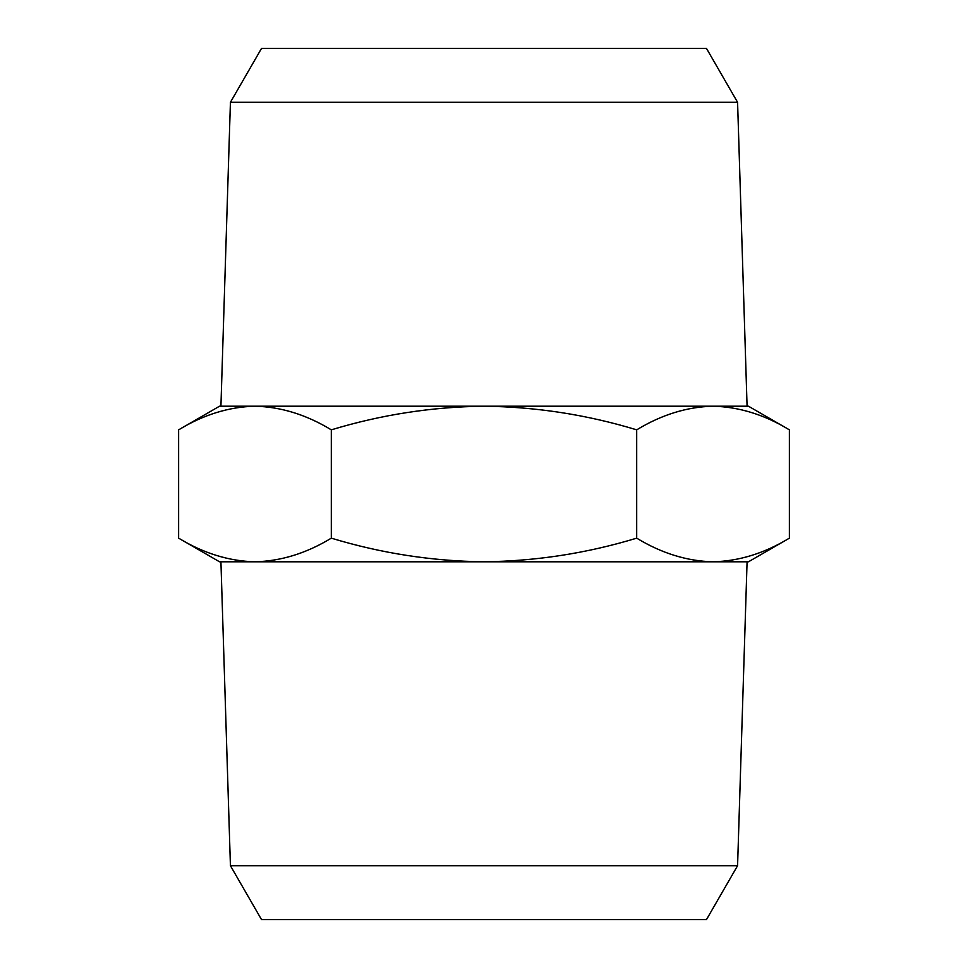 <?xml version="1.0" encoding="UTF-8"?>
<svg xmlns="http://www.w3.org/2000/svg" width="968" height="968" viewBox="0 0 968 968"><rect width="100%" height="100%" fill="white"/><g stroke="black" fill="none" stroke-linecap="round" stroke-linejoin="round"><path stroke-width="1.45" d="M737.58 865.707L706.471 919.6L261.529 919.6L230.42 865.707L737.58 865.707L747.078 561.791L219.53 561.791L178.62 538.16C203.498 553.285 228.956 561.162 254.959 561.791C228.956 561.162 203.498 553.285 178.62 538.16L178.62 429.84C203.498 414.715 228.956 406.838 254.959 406.209L484 406.209C431.982 406.838 381.089 414.715 331.31 429.84C306.42 414.715 280.974 406.838 254.959 406.209L219.53 406.209L178.62 429.84M230.42 102.293L261.529 48.4L706.471 48.4L737.58 102.293L230.42 102.293L220.922 406.209M737.58 102.293L747.078 406.209L713.041 406.209C687.026 406.838 661.58 414.715 636.69 429.84C586.91 414.715 536.018 406.838 484 406.209L713.041 406.209C739.044 406.838 764.502 414.715 789.38 429.84C764.502 414.715 739.044 406.838 713.041 406.209L748.47 406.209L789.38 429.84L789.38 538.16C764.502 553.285 739.044 561.162 713.041 561.791C739.044 561.162 764.502 553.285 789.38 538.16L748.47 561.791L713.041 561.791C687.026 561.162 661.58 553.285 636.69 538.16L636.69 429.84M230.42 865.707L220.922 561.791L254.959 561.791C280.974 561.162 306.42 553.285 331.31 538.16C381.089 553.285 431.982 561.162 484 561.791C536.018 561.162 586.91 553.285 636.69 538.16M331.31 538.16L331.31 429.84"/></g></svg>
